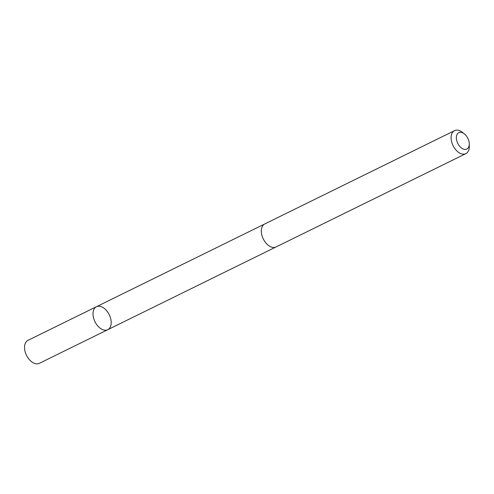 <?xml version="1.0" encoding="UTF-8"?>
<svg xmlns="http://www.w3.org/2000/svg" width="494" height="494" viewBox="0 0 494 494"><rect width="100%" height="100%" fill="white"/><g stroke="black" fill="none" stroke-linecap="round" stroke-linejoin="round"><path stroke-width="0.74" d="M105.586 330.22A12.813 7.941 -116.2 0 1 94.255 320.087A12.813 7.941 -116.2 0 1 96.441 306.706A12.813 7.941 -116.2 0 1 109.223 314.697A12.813 7.941 -116.2 0 1 107.748 329.702A12.813 7.941 -116.2 0 1 105.586 330.22A12.813 7.941 -116.2 0 1 94.255 320.087A12.813 7.941 -116.2 0 1 96.441 306.706L27.991 340.354A12.813 7.941 63.8 0 0 25.805 353.741A12.813 7.941 63.8 0 0 37.143 363.874A12.813 7.941 63.8 0 0 39.298 363.356L107.748 329.702A12.813 7.941 -116.2 0 1 105.586 330.22M464.348 133.88L462.365 132.324A12.813 7.941 63.8 0 0 456.709 130.126A12.813 7.941 63.8 0 0 454.548 130.644L264.753 223.955A12.813 7.941 63.8 0 0 263.277 238.96A12.813 7.941 63.8 0 0 276.06 246.957L465.854 153.646A12.813 7.941 63.8 0 0 469.3 146.434L469.281 143.915A9.114 5.65 63.8 0 0 464.348 133.88A9.114 5.65 63.8 0 0 460.322 132.312A9.114 5.65 63.8 0 0 456.567 139.938A9.114 5.65 63.8 0 0 463.699 149.176A9.114 5.65 63.8 0 0 469.281 143.915M454.548 130.644A12.813 7.941 63.8 0 0 453.072 145.65A12.813 7.941 63.8 0 0 465.854 153.646M264.463 224.109L96.441 306.706M275.763 247.086L107.748 329.702"/></g></svg>
